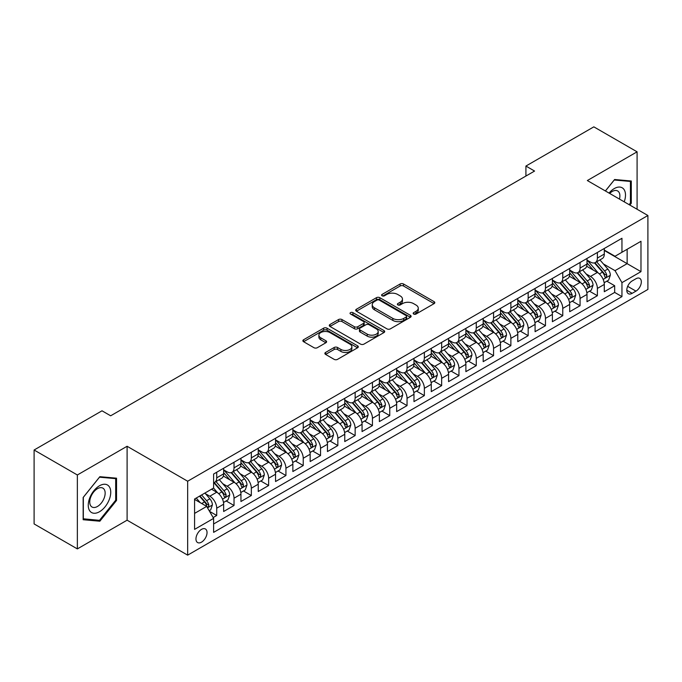 <?xml version="1.0" encoding="UTF-8"?>
<svg xmlns="http://www.w3.org/2000/svg" width="682" height="682" viewBox="0 0 682 682"><rect width="100%" height="100%" fill="white"/><g stroke="black" fill="none" stroke-linecap="round" stroke-linejoin="round"><path stroke-width="1.02" d="M413.676 314.035A1.679 0.972 0 0 0 416.054 314.035L434.102 303.618A2.404 1.39 0 0 0 434.801 302.637A2.404 1.39 0 0 0 434.102 301.657L403.531 284.002A2.404 1.39 0 0 0 400.129 284.002L382.082 294.419A1.679 0.972 0 0 0 381.596 295.11A1.679 0.972 0 0 0 382.082 295.792A1.679 0.972 0 0 0 384.46 295.792L386.796 294.445A7.69 4.442 0 0 1 397.666 294.445L400.215 295.92A7.69 4.442 0 0 1 402.465 299.057A7.69 4.442 0 0 1 400.215 302.194L397.879 303.541A1.679 0.972 0 0 0 397.384 304.223A1.679 0.972 0 0 0 397.879 304.914A1.679 0.972 0 0 0 400.257 304.914L402.593 303.567A7.69 4.442 0 0 1 413.463 303.567L416.011 305.033A7.69 4.442 0 0 1 418.262 308.17A7.69 4.442 0 0 1 416.011 311.307L413.676 312.663A1.679 0.972 0 0 0 413.181 313.345A1.679 0.972 0 0 0 413.676 314.035L413.676 312.663M201.497 542.164A7.826 4.518 120 0 0 206.612 535.259A7.826 4.518 120 0 0 205.418 528.985A7.826 4.518 120 0 0 201.497 529.377A7.826 4.518 120 0 0 196.382 536.274A7.826 4.518 120 0 0 197.584 542.548A7.826 4.518 120 0 0 201.497 542.164M325.57 352.441A2.404 1.39 0 0 0 324.871 353.421A2.404 1.39 0 0 0 325.57 354.401L334.154 359.354A2.404 1.39 0 0 0 337.547 359.354L357.59 347.786A2.404 1.39 0 0 0 358.289 346.806A2.404 1.39 0 0 0 357.59 345.825L327.019 328.178A2.404 1.39 0 0 0 323.618 328.178L303.584 339.747A2.404 1.39 0 0 0 302.876 340.727A2.404 1.39 0 0 0 303.584 341.708L313.942 347.692A2.404 1.39 0 0 0 317.335 347.692L325.911 342.739A2.404 1.39 0 0 0 326.618 341.759A2.404 1.39 0 0 0 325.911 340.778L320.779 337.812A6.428 3.708 0 0 1 318.895 335.186A6.428 3.708 0 0 1 322.859 331.759A6.428 3.708 0 0 1 329.866 332.56L349.985 344.18A6.428 3.708 0 0 1 351.869 346.806A6.428 3.708 0 0 1 347.905 350.233A6.428 3.708 0 0 1 340.898 349.431L337.547 347.496A2.404 1.39 0 0 0 334.154 347.496L325.57 352.441L325.57 354.401M127.099 446.267L77.356 474.979L34.1 450.009L34.1 523.929L77.356 548.908L127.099 520.187L187.661 555.148L187.661 481.228L127.099 446.267L127.099 520.187M637.09 209.263L637.09 151.822L587.338 180.542L647.9 215.503L187.661 481.228M637.09 151.822L593.834 126.852L525.916 166.058L525.916 176.05M34.1 450.009L102.01 410.803L110.663 415.798L534.569 171.054L525.916 166.058M386.967 328.86A2.404 1.39 0 0 0 390.368 328.86L410.402 317.292A2.404 1.39 0 0 0 411.11 316.312A2.404 1.39 0 0 0 410.402 315.331L379.84 297.684A2.404 1.39 0 0 0 376.438 297.684L356.396 309.253A2.404 1.39 0 0 0 355.697 310.233A2.404 1.39 0 0 0 356.396 311.214L386.967 328.86M351.213 314.393A1.679 0.972 0 0 1 352.918 314.632L352.918 312.637L384 330.582A2.404 1.39 0 0 1 384.699 331.563A2.404 1.39 0 0 1 384 332.543L363.958 344.112A2.404 1.39 0 0 1 360.556 344.112L329.986 326.456L338.562 321.546L338.562 319.551L329.986 324.496A2.404 1.39 0 0 0 329.287 325.476A2.404 1.39 0 0 0 329.986 326.456L329.986 324.496M338.562 321.546A2.404 1.39 0 0 1 341.963 321.546L341.963 319.551A2.404 1.39 0 0 0 338.562 319.551M341.963 319.551L354.359 326.704A2.404 1.39 0 0 0 357.76 326.704L363.446 323.421A2.404 1.39 0 0 0 364.154 322.441A2.404 1.39 0 0 0 363.446 321.461L350.539 314.01A1.679 0.972 0 0 1 350.045 313.319A1.679 0.972 0 0 1 351.085 312.424A1.679 0.972 0 0 1 352.918 312.637M213.134 517.561L216.723 515.49L209.545 511.347M205.461 493.7L209.809 496.215A9.787 5.652 60 0 1 216.723 508.201L223.645 504.203L223.645 511.491L234.028 505.498L226.16 500.955M222.767 483.717L227.106 486.223A9.787 5.652 60 0 1 234.028 498.21L240.951 494.211L240.951 501.509L251.334 495.516L243.457 490.963M240.064 473.726L244.412 476.232A9.787 5.652 60 0 1 251.334 488.218L258.248 484.22L258.248 491.517L268.631 485.524L260.763 480.981M257.37 463.734L261.709 466.241A9.787 5.652 60 0 1 268.631 478.227L275.554 474.237L275.554 481.526L285.937 475.533L278.06 470.989M274.667 453.743L279.015 456.249A9.787 5.652 60 0 1 285.937 468.244L292.859 464.246L292.859 471.535L303.234 465.542L295.366 460.998M291.973 443.752L296.32 446.267A9.787 5.652 60 0 1 303.234 458.253L310.157 454.255L310.157 461.543L320.54 455.55L312.671 451.007M309.278 433.769L313.618 436.275A9.787 5.652 60 0 1 320.54 448.262L327.462 444.263L327.462 451.561L337.846 445.568L329.969 441.015M326.576 423.778L330.923 426.284A9.787 5.652 60 0 1 337.846 438.27L344.76 434.281L344.76 441.569L355.143 435.576L347.274 431.033M343.881 413.786L348.221 416.293A9.787 5.652 60 0 1 355.143 428.279L362.065 424.289L362.065 431.578L372.449 425.585L364.572 421.041M361.179 403.795L365.526 406.31A9.787 5.652 60 0 1 372.449 418.296L379.371 414.298L379.371 421.587L389.746 415.594L381.877 411.05M378.484 393.812L382.832 396.319A9.787 5.652 60 0 1 389.746 408.305L396.668 404.307L396.668 411.604L407.052 405.611L399.183 401.059M395.79 383.821L400.129 386.327A9.787 5.652 60 0 1 407.052 398.314L413.974 394.315L413.974 401.613L424.357 395.62L416.48 391.076M413.087 373.83L417.435 376.336A9.787 5.652 60 0 1 424.357 388.322L431.271 384.333L431.271 391.621L441.655 385.628L433.786 381.085M430.393 363.838L434.732 366.345A9.787 5.652 60 0 1 441.655 378.34L448.577 374.341L448.577 381.63L458.96 375.637L451.083 371.093M447.69 353.847L452.038 356.362A9.787 5.652 60 0 1 458.96 368.348L465.883 364.35L465.883 371.639L476.258 365.646L468.389 361.102M464.996 343.864L469.344 346.371A9.787 5.652 60 0 1 476.258 358.357L483.18 354.359L483.18 361.656L493.563 355.663L485.695 351.111M482.302 333.873L486.641 336.379A9.787 5.652 60 0 1 493.563 348.366L500.486 344.376L500.486 351.665L510.869 345.672L502.992 341.128M499.599 323.882L503.947 326.388A9.787 5.652 60 0 1 510.869 338.374L517.783 334.385L517.783 341.673L528.166 335.68L520.298 331.137M516.905 313.891L521.244 316.405A9.787 5.652 60 0 1 528.166 328.392L535.089 324.393L535.089 331.682L545.472 325.689L537.595 321.145M534.202 303.908L538.55 306.414A9.787 5.652 60 0 1 545.472 318.4L552.394 314.402L552.394 321.699L562.769 315.706L554.901 311.154M551.508 293.916L555.856 296.423A9.787 5.652 60 0 1 562.769 308.409L569.692 304.411L569.692 311.708L580.075 305.715L572.198 301.171M568.814 283.925L573.153 286.431A9.787 5.652 60 0 1 580.075 298.418L586.997 294.428L586.997 301.717L597.381 295.724L597.381 288.435A9.787 5.652 -120 0 0 590.459 276.44L586.111 273.934M589.504 291.18L597.381 295.724M223.645 504.203A9.787 5.652 -120 0 0 216.723 492.216L211.531 489.216M240.951 494.211A9.787 5.652 -120 0 0 234.028 482.225L223.329 476.045M258.248 484.22A9.787 5.652 -120 0 0 251.334 472.234L240.627 466.062M275.554 474.237A9.787 5.652 -120 0 0 268.631 462.243L257.932 456.07M292.859 464.246A9.787 5.652 -120 0 0 285.937 452.26L275.238 446.079M310.157 454.255A9.787 5.652 -120 0 0 303.234 442.268L292.535 436.088M327.462 444.263A9.787 5.652 -120 0 0 320.54 432.277L309.841 426.097M344.76 434.281A9.787 5.652 -120 0 0 337.846 422.286L327.138 416.114M362.065 424.289A9.787 5.652 -120 0 0 355.143 412.303L344.444 406.122M379.371 414.298A9.787 5.652 -120 0 0 372.449 402.312L361.75 396.131M396.668 404.307A9.787 5.652 -120 0 0 389.746 392.32L379.047 386.14M413.974 394.315A9.787 5.652 -120 0 0 407.052 382.329L396.353 376.157M431.271 384.333A9.787 5.652 -120 0 0 424.357 372.338L413.65 366.166M448.577 374.341A9.787 5.652 -120 0 0 441.655 362.355L430.956 356.175M465.883 364.35A9.787 5.652 -120 0 0 458.96 352.364L448.262 346.183M483.18 354.359A9.787 5.652 -120 0 0 476.258 342.373L465.559 336.192M500.486 344.376A9.787 5.652 -120 0 0 493.563 332.381L482.865 326.209M517.783 334.385A9.787 5.652 -120 0 0 510.869 322.398L500.162 316.218M535.089 324.393A9.787 5.652 -120 0 0 528.166 312.407L517.467 306.227M552.394 314.402A9.787 5.652 -120 0 0 545.472 302.416L534.773 296.235M569.692 304.411A9.787 5.652 -120 0 0 562.769 292.425L552.07 286.252M586.997 294.428A9.787 5.652 -120 0 0 580.075 282.433L569.376 276.261M635.965 278.742L632.154 280.941A7.587 4.382 120 0 0 627.201 287.625A7.587 4.382 120 0 0 628.361 293.703A7.587 4.382 120 0 0 632.154 293.328L635.965 291.129A7.587 4.382 120 0 0 640.918 284.445A7.587 4.382 120 0 0 639.75 278.367A7.587 4.382 120 0 0 635.965 278.742M187.661 555.148L647.9 289.432L647.9 215.503M194.583 513.393L206.689 506.402L213.611 518.388L213.611 532.369L621.95 296.619L621.95 282.638L615.028 270.652L603.417 263.943M213.611 518.388L194.583 529.377L194.583 499.011L213.611 488.022L213.611 474.033L621.95 238.282L621.95 252.272L640.978 241.283L640.978 271.649L621.95 282.638M223.645 469.838L227.106 471.833A9.787 5.652 60 0 0 231.999 472.319L238.922 468.321A9.787 5.652 -120 0 0 240.951 463.845L240.951 458.253M240.951 459.847L244.412 461.85A9.787 5.652 60 0 0 249.305 462.328L256.227 458.338A9.787 5.652 -120 0 0 258.248 453.854L258.248 448.262M258.248 449.856L261.709 451.859A9.787 5.652 60 0 0 266.602 452.345L273.525 448.347A9.787 5.652 -120 0 0 275.554 443.863L275.554 438.27M275.554 439.873L279.015 441.868A9.787 5.652 60 0 0 283.908 442.354L290.83 438.356A9.787 5.652 -120 0 0 292.859 433.88L292.859 428.279M292.859 429.882L296.32 431.877A9.787 5.652 60 0 0 301.214 432.362L308.128 428.364A9.787 5.652 -120 0 0 310.157 423.889L310.157 418.296M310.157 419.89L313.618 421.885A9.787 5.652 60 0 0 318.511 422.371L325.433 418.381A9.787 5.652 -120 0 0 327.462 413.897L327.462 408.305M327.462 409.899L330.923 411.902A9.787 5.652 60 0 0 335.817 412.388L342.739 408.39A9.787 5.652 -120 0 0 344.76 403.906L344.76 398.314M344.76 399.916L348.221 401.911A9.787 5.652 60 0 0 353.114 402.397L360.036 398.399A9.787 5.652 -120 0 0 362.065 393.915L362.065 388.322M362.065 389.925L365.526 391.92A9.787 5.652 60 0 0 370.42 392.406L377.342 388.408A9.787 5.652 -120 0 0 379.371 383.932L379.371 378.331M379.371 379.934L382.832 381.929A9.787 5.652 60 0 0 387.726 382.414L394.639 378.416A9.787 5.652 -120 0 0 396.668 373.941L396.668 368.348M396.668 369.942L400.129 371.946A9.787 5.652 60 0 0 405.023 372.423L411.945 368.433A9.787 5.652 -120 0 0 413.974 363.949L413.974 358.357M413.974 359.951L417.435 361.954A9.787 5.652 60 0 0 422.329 362.44L429.251 358.442A9.787 5.652 -120 0 0 431.271 353.958L431.271 348.366M431.271 349.968L434.732 351.963A9.787 5.652 60 0 0 439.626 352.449L446.548 348.451A9.787 5.652 -120 0 0 448.577 343.975L448.577 338.374M448.577 339.977L452.038 341.972A9.787 5.652 60 0 0 456.931 342.458L463.854 338.46A9.787 5.652 -120 0 0 465.883 333.984L465.883 328.392M465.883 329.986L469.344 331.981A9.787 5.652 60 0 0 474.237 332.466L481.151 328.477A9.787 5.652 -120 0 0 483.18 323.993L483.18 318.4M483.18 319.994L486.641 321.998A9.787 5.652 60 0 0 491.534 322.484L498.457 318.485A9.787 5.652 -120 0 0 500.486 314.001L500.486 308.409M500.486 310.012L503.947 312.006A9.787 5.652 60 0 0 508.84 312.492L515.763 308.494A9.787 5.652 -120 0 0 517.783 304.01L517.783 298.418M517.783 300.02L521.244 302.015A9.787 5.652 60 0 0 526.137 302.501L533.06 298.503A9.787 5.652 -120 0 0 535.089 294.027L535.089 288.426M535.089 290.029L538.55 292.024A9.787 5.652 60 0 0 543.443 292.51L550.365 288.512A9.787 5.652 -120 0 0 552.394 284.036L552.394 278.444M552.394 280.038L555.856 282.041A9.787 5.652 60 0 0 560.749 282.519L567.663 278.529A9.787 5.652 -120 0 0 569.692 274.045L569.692 268.452M569.692 270.046L573.153 272.05A9.787 5.652 60 0 0 578.046 272.536L584.968 268.538A9.787 5.652 -120 0 0 586.997 264.053L586.997 258.461M213.611 523.981L614.678 292.425L614.678 285.732L604.295 291.726L604.295 284.437A9.787 5.652 -120 0 0 597.381 272.45L586.673 266.27M586.997 260.064L590.459 262.058A9.787 5.652 -120 0 0 595.352 262.544A9.787 5.652 -120 0 0 597.381 258.06L597.381 252.468M595.352 262.544L602.274 258.546A9.787 5.652 -120 0 0 604.295 254.071L604.295 248.47M216.723 472.234L216.723 477.826A9.787 5.652 60 0 1 214.702 482.31A9.787 5.652 60 0 1 213.611 482.703M214.702 482.31L221.616 478.312A9.787 5.652 -120 0 0 223.645 473.837L223.645 468.236M234.028 462.243L234.028 467.843A9.787 5.652 60 0 1 231.999 472.319M251.334 452.26L251.334 457.852A9.787 5.652 60 0 1 249.305 462.328M268.631 442.268L268.631 447.861A9.787 5.652 60 0 1 266.602 452.345M285.937 432.277L285.937 437.87A9.787 5.652 60 0 1 283.908 442.354M303.234 422.286L303.234 427.887A9.787 5.652 60 0 1 301.214 432.362M320.54 412.303L320.54 417.896A9.787 5.652 60 0 1 318.511 422.371M337.846 402.312L337.846 407.904A9.787 5.652 60 0 1 335.817 412.388M355.143 392.32L355.143 397.913A9.787 5.652 60 0 1 353.114 402.397M372.449 382.329L372.449 387.922A9.787 5.652 60 0 1 370.42 392.406M389.746 372.338L389.746 377.939A9.787 5.652 60 0 1 387.726 382.414M407.052 362.355L407.052 367.948A9.787 5.652 60 0 1 405.023 372.423M424.357 352.364L424.357 357.956A9.787 5.652 60 0 1 422.329 362.44M441.655 342.373L441.655 347.965A9.787 5.652 60 0 1 439.626 352.449M458.96 332.381L458.96 337.982A9.787 5.652 60 0 1 456.931 342.458M476.258 322.398L476.258 327.991A9.787 5.652 60 0 1 474.237 332.466M493.563 312.407L493.563 318A9.787 5.652 60 0 1 491.534 322.484M510.869 302.416L510.869 308.008A9.787 5.652 60 0 1 508.84 312.492M528.166 292.425L528.166 298.017A9.787 5.652 60 0 1 526.137 302.501M545.472 282.433L545.472 288.034A9.787 5.652 60 0 1 543.443 292.51M562.769 272.45L562.769 278.043A9.787 5.652 60 0 1 560.749 282.519M580.075 262.459L580.075 268.052A9.787 5.652 60 0 1 578.046 272.536M580.075 298.418L580.075 305.715M562.769 308.409L562.769 315.706M545.472 318.4L545.472 325.689M528.166 328.392L528.166 335.68M510.869 338.374L510.869 345.672M493.563 348.366L493.563 355.663M476.258 358.357L476.258 365.646M458.96 368.348L458.96 375.637M441.655 378.34L441.655 385.628M424.357 388.322L424.357 395.62M407.052 398.314L407.052 405.611M389.746 408.305L389.746 415.594M372.449 418.296L372.449 425.585M355.143 428.279L355.143 435.576M337.846 438.27L337.846 445.568M320.54 448.262L320.54 455.55M303.234 458.253L303.234 465.542M285.937 468.244L285.937 475.533M268.631 478.227L268.631 485.524M251.334 488.218L251.334 495.516M234.028 498.21L234.028 505.498M216.723 508.201L216.723 515.49M206.689 506.402L194.583 499.403M615.028 270.652L627.133 263.661L627.133 249.271L640.978 241.283M604.295 250.473L640.978 271.649M604.295 250.072L615.028 256.262L621.95 252.272M77.356 474.979L77.356 548.908M606.809 281.189L614.678 285.732M614.678 292.425L621.95 296.619M629.836 205.077L631.293 203.262L631.293 181.003L614.593 179.511L605.386 190.96M83.153 519.727L99.845 521.218L116.545 500.452L116.545 478.184L99.845 476.692L83.153 497.468L83.153 519.727M630.424 202.767L631.293 203.262M115.684 499.949L116.545 500.452M98.089 520.204L99.845 521.218M414.349 314.266L416.011 313.311A7.69 4.442 0 0 0 418.262 310.174L418.262 308.17M402.465 299.057L402.465 301.052A7.69 4.442 0 0 1 400.215 304.189L398.552 305.152M434.067 303.635L403.531 286.005A2.404 1.39 0 0 0 400.129 286.005L382.755 296.031M410.402 315.331L410.402 317.292L379.84 299.679A2.404 1.39 0 0 0 376.438 299.679L356.43 311.231M406.157 317.002A1.679 0.972 0 0 0 406.651 316.312A1.679 0.972 0 0 0 406.157 315.63L379.328 300.131A1.679 0.972 0 0 0 376.95 300.131L374.486 301.555A7.69 4.442 0 0 0 372.236 304.692A7.69 4.442 0 0 0 374.486 307.829L392.832 318.417A7.69 4.442 0 0 0 403.701 318.417L406.157 317.002L406.157 318.997A1.679 0.972 0 0 0 406.651 318.306L406.651 316.312M372.236 304.692L372.236 306.687A7.69 4.442 0 0 0 374.486 309.824L374.486 307.829M406.157 318.997L403.701 320.421A7.69 4.442 0 0 1 392.832 320.421L374.486 309.824M341.963 321.546L354.359 328.707A2.404 1.39 0 0 0 357.76 328.707L363.446 325.416A2.404 1.39 0 0 0 364.154 324.436L364.154 322.441M352.918 314.632L383.966 332.56M367.223 334.129A6.428 3.708 0 0 0 374.23 334.939A6.428 3.708 0 0 0 378.195 331.512A6.428 3.708 0 0 0 376.311 328.886L369.218 324.794A2.404 1.39 0 0 0 365.825 324.794L360.139 328.076A2.404 1.39 0 0 0 359.431 329.056A2.404 1.39 0 0 0 360.139 330.037L367.223 334.129L367.223 336.132A6.428 3.708 0 0 0 374.23 336.934A6.428 3.708 0 0 0 378.195 333.507L378.195 331.512M359.431 329.056L359.431 331.06A2.404 1.39 0 0 0 360.139 332.04L360.139 330.037M367.223 336.132L360.139 332.04M351.869 346.806L351.869 348.8A6.428 3.708 0 0 1 347.905 352.227A6.428 3.708 0 0 1 340.898 351.426L337.547 349.491A2.404 1.39 0 0 0 334.154 349.491L325.604 354.427M318.895 335.186L318.895 337.181A6.428 3.708 0 0 0 320.779 339.807L320.779 337.812M325.885 342.756L320.779 339.807M357.556 347.803L327.019 330.173A2.404 1.39 0 0 0 323.618 330.173L303.609 341.725M604.15 282.723L608.625 280.14L610.356 275.144A6.488 3.742 -120 0 0 607.824 269.058L599.921 259.902M598.336 273.081L588.967 262.229A18.721 10.81 -120 0 0 586.997 260.166M593.195 270.038L587.952 263.96A15.541 8.968 -120 0 0 586.997 262.92M594.465 262.894L602.462 272.152A6.488 3.742 60 0 1 604.781 276.619L605.249 277.386L606.128 277.267L606.852 275.417A6.488 3.742 -120 0 0 604.542 270.95L596.639 261.803M594.943 262.74L603.527 272.689A3.299 1.91 60 0 1 604.363 273.985L606.852 275.417M624.218 201.829A15.908 9.181 120 0 0 614.243 188.59A15.908 9.181 120 0 0 609.035 193.074M619.478 199.093A10.886 6.283 120 0 0 617.645 190.96A10.886 6.283 120 0 0 612.197 191.497A10.886 6.283 120 0 0 609.682 193.441M605.42 190.986L614.243 180.005L630.424 181.446L630.424 203.014L629.111 204.66M629.35 180.832L630.424 181.446M109.239 499.625A15.908 9.181 120 0 0 105.13 484.263A15.908 9.181 120 0 0 89.76 497.886A15.908 9.181 120 0 0 93.877 513.248A15.908 9.181 120 0 0 109.239 499.625M104.124 498.167A10.886 6.283 120 0 0 102.897 488.142A10.886 6.283 120 0 0 90.783 496.982A10.886 6.283 120 0 0 92.01 507.007A10.886 6.283 120 0 0 104.124 498.167M83.323 518.883L83.323 497.314L99.504 477.187L115.684 478.636L115.684 500.204L99.504 520.332L83.153 518.78M114.61 478.014L115.684 478.636M586.852 292.714L591.32 290.131L593.05 285.136A6.488 3.742 -120 0 0 590.527 279.049L582.624 269.893M581.038 283.073L571.661 272.212A18.721 10.81 -120 0 0 569.692 270.157M575.898 280.021L570.655 273.951A15.541 8.968 -120 0 0 569.692 272.911M577.168 272.885L585.165 282.143A6.488 3.742 60 0 1 587.475 286.611L587.944 287.378L588.822 287.258L589.546 285.408A6.488 3.742 -120 0 0 587.236 280.941L579.333 271.794M577.637 272.732L586.23 282.68A3.299 1.91 60 0 1 587.057 283.976L589.546 285.408M569.547 302.697L574.022 300.123L575.744 295.127A6.488 3.742 -120 0 0 573.221 289.032L565.318 279.884M563.733 293.055L554.355 282.203A18.721 10.81 -120 0 0 552.394 280.149M558.592 290.012L553.349 283.942A15.541 8.968 -120 0 0 552.394 282.902M559.862 282.877L567.859 292.135A6.488 3.742 60 0 1 570.169 296.602L570.646 297.369L571.516 297.241L572.249 295.4A6.488 3.742 -120 0 0 569.939 290.933L562.028 281.777M560.331 282.723L568.924 292.672A3.299 1.91 60 0 1 569.76 293.959L572.249 295.4M552.25 312.688L556.717 310.105L558.447 305.11A6.488 3.742 -120 0 0 555.924 299.023L548.013 289.876M546.435 303.047L537.058 292.194A18.721 10.81 -120 0 0 535.089 290.14M541.286 300.003L536.043 293.933A15.541 8.968 -120 0 0 535.089 292.885M542.565 292.859L550.562 302.117A6.488 3.742 60 0 1 552.872 306.585L553.341 307.36L554.219 307.232L554.943 305.391A6.488 3.742 -120 0 0 552.633 300.924L544.73 291.768M543.034 292.714L551.627 302.663A3.299 1.91 60 0 1 552.454 303.95L554.943 305.391M534.944 322.68L539.411 320.097L541.141 315.101A6.488 3.742 -120 0 0 538.618 309.014L530.715 299.858M529.13 313.038L519.752 302.186A18.721 10.81 -120 0 0 517.783 300.123M523.989 309.995L518.746 303.925A15.541 8.968 -120 0 0 517.783 302.876M525.259 302.851L533.256 312.109A6.488 3.742 60 0 1 535.566 316.576L536.035 317.343L536.913 317.224L537.646 315.382A6.488 3.742 -120 0 0 535.327 310.915L527.425 301.759M525.728 302.706L534.321 312.646A3.299 1.91 60 0 1 535.157 313.942L537.646 315.382M517.638 332.671L522.114 330.088L523.844 325.092A6.488 3.742 -120 0 0 521.312 319.005L513.41 309.85M511.824 323.029L502.455 312.168A18.721 10.81 -120 0 0 500.486 310.114M506.683 319.977L501.441 313.908A15.541 8.968 -120 0 0 500.486 312.868M507.954 312.842L515.95 322.1A6.488 3.742 60 0 1 518.269 326.567L518.738 327.334L519.616 327.215L520.34 325.365A6.488 3.742 -120 0 0 518.03 320.898L510.127 311.751M508.431 312.688L517.016 322.637A3.299 1.91 60 0 1 517.851 323.933L520.34 325.365M500.341 342.654L504.808 340.079L506.538 335.084A6.488 3.742 -120 0 0 504.015 328.997L496.112 319.841M494.527 333.021L485.149 322.16A18.721 10.81 -120 0 0 483.18 320.105M489.386 329.969L484.143 323.899A15.541 8.968 -120 0 0 483.18 322.859M490.656 322.833L498.653 332.091A6.488 3.742 60 0 1 500.963 336.558L501.432 337.326L502.31 337.198L503.035 335.356A6.488 3.742 -120 0 0 500.724 330.889L492.822 321.742M491.125 322.68L499.718 332.628A3.299 1.91 60 0 1 500.545 333.924L503.035 335.356M483.035 352.645L487.511 350.062L489.233 345.066A6.488 3.742 -120 0 0 486.709 338.98L478.807 329.832M477.221 343.003L467.843 332.151A18.721 10.81 -120 0 0 465.883 330.097M472.08 339.96L466.838 333.89A15.541 8.968 -120 0 0 465.883 332.842M473.351 332.825L481.347 342.083A6.488 3.742 60 0 1 483.657 346.55L484.135 347.317L485.004 347.189L485.737 345.348A6.488 3.742 -120 0 0 483.427 340.881L475.516 331.725M473.82 332.671L482.413 342.62A3.299 1.91 60 0 1 483.248 343.907L485.737 345.348M465.738 362.636L470.205 360.053L471.935 355.058A6.488 3.742 -120 0 0 469.412 348.971L461.501 339.815M459.924 352.995L450.546 342.142A18.721 10.81 -120 0 0 448.577 340.079M454.775 349.951L449.532 343.881A15.541 8.968 -120 0 0 448.577 342.833M456.053 342.807L464.05 352.065A6.488 3.742 60 0 1 466.36 356.533L466.829 357.3L467.707 357.18L468.432 355.339A6.488 3.742 -120 0 0 466.121 350.872L458.219 341.716M456.522 342.662L465.115 352.611A3.299 1.91 60 0 1 465.942 353.898L468.432 355.339M448.432 372.628L452.899 370.045L454.63 365.049A6.488 3.742 -120 0 0 452.106 358.962L444.204 349.806M442.618 362.986L433.24 352.134A18.721 10.81 -120 0 0 431.271 350.071M437.477 359.943L432.235 353.864A15.541 8.968 -120 0 0 431.271 352.824M438.748 352.799L446.744 362.057A6.488 3.742 60 0 1 449.054 366.524L449.523 367.291L450.401 367.172L451.134 365.322A6.488 3.742 -120 0 0 448.816 360.855L440.913 351.707M439.217 352.645L447.81 362.594A3.299 1.91 60 0 1 448.645 363.89L451.134 365.322M431.126 382.619L435.602 380.036L437.333 375.04A6.488 3.742 -120 0 0 434.809 368.953L426.898 359.798M425.312 372.977L415.943 362.116A18.721 10.81 -120 0 0 413.974 360.062M420.172 369.925L414.929 363.856A15.541 8.968 -120 0 0 413.974 362.815M421.442 362.79L429.438 372.048A6.488 3.742 60 0 1 431.757 376.515L432.226 377.282L433.104 377.163L433.829 375.313A6.488 3.742 -120 0 0 431.518 370.846L423.616 361.699M421.919 362.636L430.504 372.585A3.299 1.91 60 0 1 431.339 373.881L433.829 375.313M413.829 392.602L418.296 390.027L420.027 385.032A6.488 3.742 -120 0 0 417.503 378.936L409.601 369.789M408.015 382.96L398.638 372.108A18.721 10.81 -120 0 0 396.668 370.053M402.874 379.917L397.632 373.847A15.541 8.968 -120 0 0 396.668 372.807M404.145 372.781L412.141 382.039A6.488 3.742 60 0 1 414.451 386.506L414.92 387.274L415.798 387.146L416.523 385.304A6.488 3.742 -120 0 0 414.213 380.837L406.31 371.681M404.614 372.628L413.207 382.576A3.299 1.91 60 0 1 414.034 383.864L416.523 385.304M396.523 402.593L400.999 400.01L402.721 395.014A6.488 3.742 -120 0 0 400.198 388.928L392.295 379.78M390.709 392.951L381.332 382.099A18.721 10.81 -120 0 0 379.371 380.045M385.569 389.908L380.326 383.838A15.541 8.968 -120 0 0 379.371 382.79M386.839 382.764L394.835 392.022A6.488 3.742 60 0 1 397.146 396.489L397.623 397.265L398.493 397.137L399.226 395.296A6.488 3.742 -120 0 0 396.915 390.829L389.004 381.673M387.308 382.619L395.901 392.568A3.299 1.91 60 0 1 396.736 393.855L399.226 395.296M379.226 412.584L383.693 410.001L385.424 405.006A6.488 3.742 -120 0 0 382.9 398.919L374.989 389.763M373.412 402.943L364.035 392.09A18.721 10.81 -120 0 0 362.065 390.027M368.263 399.899L363.02 393.829A15.541 8.968 -120 0 0 362.065 392.781M369.542 392.755L377.538 402.013A6.488 3.742 60 0 1 379.848 406.481L380.317 407.248L381.195 407.128L381.92 405.287A6.488 3.742 -120 0 0 379.61 400.82L371.707 391.664M370.011 392.61L378.604 402.55A3.299 1.91 60 0 1 379.431 403.846L381.92 405.287M361.92 422.576L366.387 419.993L368.118 414.997A6.488 3.742 -120 0 0 365.595 408.91L357.692 399.754M356.106 412.934L346.729 402.082A18.721 10.81 -120 0 0 344.76 400.019M350.966 409.882L345.723 403.812A15.541 8.968 -120 0 0 344.76 402.772M352.236 402.747L360.232 412.005A6.488 3.742 60 0 1 362.543 416.472L363.012 417.239L363.89 417.12L364.623 415.27A6.488 3.742 -120 0 0 362.304 410.803L354.401 401.655M352.705 402.593L361.298 412.542A3.299 1.91 60 0 1 362.133 413.838L364.623 415.27M344.615 432.558L349.09 429.984L350.821 424.988A6.488 3.742 -120 0 0 348.297 418.901L340.386 409.746M338.801 422.925L329.432 412.064A18.721 10.81 -120 0 0 327.462 410.01M333.66 419.873L328.417 413.803A15.541 8.968 -120 0 0 327.462 412.763M334.93 412.738L342.927 421.996A6.488 3.742 60 0 1 345.245 426.463L345.714 427.23L346.592 427.103L347.317 425.261A6.488 3.742 -120 0 0 345.007 420.794L337.104 411.647M335.408 412.584L343.992 422.533A3.299 1.91 60 0 1 344.828 423.829L347.317 425.261M327.317 442.55L331.784 439.967L333.515 434.971A6.488 3.742 -120 0 0 330.992 428.884L323.089 419.737M321.503 432.908L312.126 422.056A18.721 10.81 -120 0 0 310.157 420.001M316.363 429.865L311.12 423.795A15.541 8.968 -120 0 0 310.157 422.746M317.633 422.729L325.629 431.987A6.488 3.742 60 0 1 327.94 436.454L328.409 437.222L329.287 437.094L330.011 435.252A6.488 3.742 -120 0 0 327.701 430.785L319.798 421.629M318.102 422.576L326.695 432.524A3.299 1.91 60 0 1 327.522 433.812L330.011 435.252M310.012 452.541L314.487 449.958L316.218 444.962A6.488 3.742 -120 0 0 313.686 438.876L305.783 429.72M304.198 442.899L294.82 432.047A18.721 10.81 -120 0 0 292.859 429.984M299.057 439.856L293.814 433.786A15.541 8.968 -120 0 0 292.859 432.738M300.327 432.712L308.324 441.97A6.488 3.742 60 0 1 310.634 446.437L311.111 447.204L311.981 447.085L312.714 445.244A6.488 3.742 -120 0 0 310.404 440.777L302.493 431.621M300.796 432.567L309.389 442.516A3.299 1.91 60 0 1 310.225 443.803L312.714 445.244M292.714 462.532L297.182 459.949L298.912 454.954A6.488 3.742 -120 0 0 296.389 448.867L288.477 439.711M286.9 452.891L277.523 442.038A18.721 10.81 -120 0 0 275.554 439.975M281.751 449.847L276.508 443.769A15.541 8.968 -120 0 0 275.554 442.729M283.03 442.703L291.026 451.961A6.488 3.742 60 0 1 293.337 456.428L293.806 457.196L294.684 457.076L295.408 455.226A6.488 3.742 -120 0 0 293.098 450.759L285.195 441.612M283.499 442.55L292.092 452.498A3.299 1.91 60 0 1 292.919 453.794L295.408 455.226M275.409 472.524L279.876 469.941L281.606 464.945A6.488 3.742 -120 0 0 279.083 458.858L271.18 449.702M269.595 462.882L260.217 452.021A18.721 10.81 -120 0 0 258.248 449.967M264.454 459.83L259.211 453.76A15.541 8.968 -120 0 0 258.248 452.72M265.724 452.695L273.721 461.953A6.488 3.742 60 0 1 276.031 466.42L276.5 467.187L277.378 467.068L278.111 465.218A6.488 3.742 -120 0 0 275.792 460.751L267.89 451.603M266.193 452.541L274.786 462.49A3.299 1.91 60 0 1 275.622 463.786L278.111 465.218M258.103 482.506L262.579 479.932L264.309 474.936A6.488 3.742 -120 0 0 261.786 468.841L253.875 459.694M252.289 472.865L242.92 462.012A18.721 10.81 -120 0 0 240.951 459.958M247.148 469.821L241.905 463.751A15.541 8.968 -120 0 0 240.951 462.711M248.418 462.686L256.415 471.944A6.488 3.742 60 0 1 258.734 476.411L259.203 477.178L260.081 477.05L260.805 475.209A6.488 3.742 -120 0 0 258.495 470.742L250.592 461.586M248.896 462.532L257.481 472.481A3.299 1.91 60 0 1 258.316 473.768L260.805 475.209M240.806 492.498L245.273 489.915L247.003 484.919A6.488 3.742 -120 0 0 244.48 478.832L236.577 469.685M234.992 482.856L225.614 472.004A18.721 10.81 -120 0 0 223.645 469.949M229.851 479.813L224.608 473.743A15.541 8.968 -120 0 0 223.645 472.694M231.121 472.669L239.118 481.927A6.488 3.742 60 0 1 241.428 486.394L241.897 487.17L242.775 487.042L243.5 485.2A6.488 3.742 -120 0 0 241.189 480.733L233.287 471.577M231.59 472.524L240.183 482.472A3.299 1.91 60 0 1 241.01 483.76L243.5 485.2M223.5 502.489L227.976 499.906L229.706 494.91A6.488 3.742 -120 0 0 227.174 488.824L219.272 479.668M217.686 492.847L213.551 488.056M212.545 489.804L211.872 489.02M213.816 482.66L221.812 491.918A6.488 3.742 60 0 1 224.122 496.385L224.6 497.152L225.469 497.033L226.202 495.192A6.488 3.742 -120 0 0 223.892 490.725L215.981 481.569M214.284 482.515L222.878 492.455A3.299 1.91 60 0 1 223.713 493.751L226.202 495.192M209.204 510.741L210.67 509.897L212.4 504.902A6.488 3.742 -120 0 0 209.877 498.815L204.898 493.052M200.252 502.685L196.245 498.048M195.24 499.787L194.583 499.019M199.536 496.146L204.515 501.909A6.488 3.742 60 0 1 206.825 506.376L207.294 507.144L208.172 507.024L208.897 505.174A6.488 3.742 -120 0 0 206.586 500.707L201.608 494.944M199.937 495.916L205.58 502.446A3.299 1.91 60 0 1 206.407 503.742L208.897 505.174M209.809 496.215L216.723 492.216M227.106 486.223L234.028 482.225M244.412 476.232L251.334 472.234M261.709 466.241L268.631 462.243M279.015 456.249L285.937 452.26M296.32 446.267L303.234 442.268M313.618 436.275L320.54 432.277M330.923 426.284L337.846 422.286M348.221 416.293L355.143 412.303M365.526 406.31L372.449 402.312M382.832 396.319L389.746 392.32M400.129 386.327L407.052 382.329M417.435 376.336L424.357 372.338M434.732 366.345L441.655 362.355M452.038 356.362L458.96 352.364M469.344 346.371L476.258 342.373M486.641 336.379L493.563 332.381M503.947 326.388L510.869 322.398M521.244 316.405L528.166 312.407M538.55 306.414L545.472 302.416M555.856 296.423L562.769 292.425M573.153 286.431L580.075 282.433M590.459 276.44L597.381 272.45M597.381 258.06L604.295 254.071M216.723 477.826L223.645 473.837M234.028 467.843L240.951 463.845M251.334 457.852L258.248 453.854M268.631 447.861L275.554 443.863M285.937 437.87L292.859 433.88M303.234 427.887L310.157 423.889M320.54 417.896L327.462 413.897M337.846 407.904L344.76 403.906M355.143 397.913L362.065 393.915M372.449 387.922L379.371 383.932M389.746 377.939L396.668 373.941M407.052 367.948L413.974 363.949M424.357 357.956L431.271 353.958M441.655 347.965L448.577 343.975M458.96 337.982L465.883 333.984M476.258 327.991L483.18 323.993M493.563 318L500.486 314.001M510.869 308.008L517.783 304.01M528.166 298.017L535.089 294.027M545.472 288.034L552.394 284.036M562.769 278.043L569.692 274.045M580.075 268.052L586.997 264.053M597.381 288.435L604.295 284.437M627.662 286.338L635.965 291.129M626.792 290.225L632.154 293.328M416.011 313.311L416.011 311.307M397.879 304.914L397.879 303.541M400.215 304.189L400.215 302.194M382.082 295.792L382.082 294.419M400.129 286.005L400.129 284.002M403.531 286.005L403.531 284.002M434.102 303.618L434.102 301.657M356.396 311.214L356.396 309.253M376.438 299.679L376.438 297.684M379.84 299.679L379.84 297.684M392.832 320.421L392.832 318.417M403.701 320.421L403.701 318.417M354.359 328.707L354.359 326.704M357.76 328.707L357.76 326.704M363.446 325.416L363.446 323.421M384 332.543L384 330.582M334.154 349.491L334.154 347.496M337.547 349.491L337.547 347.496M340.898 351.426L340.898 349.431M325.911 342.739L325.911 340.778M303.584 341.708L303.584 339.747M323.618 330.173L323.618 328.178M327.019 330.173L327.019 328.178M357.59 347.786L357.59 345.825M603.161 279.398L610.313 275.272M588.967 262.229L589.853 261.709M604.542 270.95L607.824 269.058M599.376 273.942L602.462 272.152M585.864 289.39L593.008 285.264M571.661 272.212L572.556 271.7M587.236 280.941L590.527 279.049M582.07 283.925L585.165 282.143M568.558 299.372L575.71 295.246M554.355 282.203L555.25 281.692M569.939 290.933L573.221 289.032M564.764 293.916L567.859 292.135M551.261 309.364L558.405 305.238M537.058 292.194L537.945 291.683M552.633 300.924L555.924 299.023M547.467 303.908L550.562 302.117M533.955 319.355L541.099 315.229M519.752 302.186L520.647 301.666M535.327 310.915L538.618 309.014M530.161 313.899L533.256 312.109M516.649 329.346L523.802 325.22M502.455 312.168L503.342 311.657M518.03 320.898L521.312 319.005M512.864 323.882L515.95 322.1M499.352 339.329L506.496 335.203M485.149 322.16L486.044 321.648M500.724 330.889L504.015 328.997M495.558 333.873L498.653 332.091M482.046 349.32L489.199 345.194M467.843 332.151L468.739 331.64M483.427 340.881L486.709 338.98M478.252 343.864L481.347 342.083M464.749 359.312L471.893 355.186M450.546 342.142L451.433 341.622M466.121 350.872L469.412 348.971M460.955 353.856L464.05 352.065M447.443 369.303L454.587 365.177M433.24 352.134L434.136 351.614M448.816 360.855L452.106 358.962M443.65 363.847L446.744 362.057M430.137 379.294L437.29 375.168M415.943 362.116L416.83 361.605M431.518 370.846L434.809 368.953M426.352 373.83L429.438 372.048M412.84 389.277L419.984 385.151M398.638 372.108L399.533 371.596M414.213 380.837L417.503 378.936M409.047 383.821L412.141 382.039M395.534 399.268L402.687 395.142M381.332 382.099L382.227 381.588M396.915 390.829L400.198 388.928M391.741 393.812L394.835 392.022M378.237 409.26L385.381 405.134M364.035 392.09L364.921 391.57M379.61 400.82L382.9 398.919M374.444 403.804L377.538 402.013M360.931 419.251L368.075 415.125M346.729 402.082L347.624 401.562M362.304 410.803L365.595 408.91M357.138 413.786L360.232 412.005M343.626 429.234L350.778 425.108M329.432 412.064L330.318 411.553M345.007 420.794L348.297 418.901M339.841 423.778L342.927 421.996M326.328 439.225L333.472 435.099M312.126 422.056L313.021 421.544M327.701 430.785L330.992 428.884M322.535 433.769L325.629 431.987M309.023 449.216L316.175 445.09M294.82 432.047L295.715 431.527M310.404 440.777L313.686 438.876M305.229 443.76L308.324 441.97M291.726 459.208L298.869 455.082M277.523 442.038L278.409 441.518M293.098 450.759L296.389 448.867M287.932 453.752L291.026 451.961M274.42 469.199L281.564 465.073M260.217 452.021L261.112 451.51M275.792 460.751L279.083 458.858M270.626 463.734L273.721 461.953M257.114 479.182L264.266 475.056M242.92 462.012L243.806 461.501M258.495 470.742L261.786 468.841M253.329 473.726L256.415 471.944M239.817 489.173L246.961 485.047M225.614 472.004L226.509 471.492M241.189 480.733L244.48 478.832M236.023 483.717L239.118 481.927M222.511 499.164L229.663 495.038M223.892 490.725L227.174 488.824M218.717 493.708L221.812 491.918M207.516 507.826L212.358 505.03M206.586 500.707L209.877 498.815M201.71 503.529L204.515 501.909"/></g></svg>
